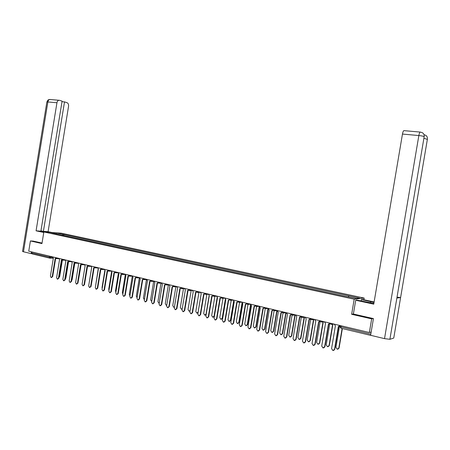 <?xml version="1.0" encoding="UTF-8"?>
<svg xmlns="http://www.w3.org/2000/svg" width="450" height="450" viewBox="0 0 450 450"><rect width="100%" height="100%" fill="white"/><g stroke="black" fill="none" stroke-linecap="round" stroke-linejoin="round"><path stroke-width="0.67" d="M363.892 299.739L364.174 298.074L61.369 233.196L43.852 231.958L354.189 299.205L351.647 314.297L371.666 318.87L369.36 332.527L28.744 251.19L30.414 240.941L41.957 243.579L43.852 231.958M49.646 258.12L32.265 253.941L31.719 252.894L49.286 257.102L52.644 257.361M31.871 251.938L31.719 252.894M33.328 241.099L30.414 240.941M371.666 318.87L373.224 318.544M339.924 326.593L370.749 334.176L371.104 332.066L369.36 332.527M370.749 334.176L370.682 334.856M348.401 296.837L348.868 295.841L359.657 298.164L356.287 298.536L344.88 296.229L56.357 233.916L50.574 232.549L56.453 232.959L63.034 234.377L62.308 235.204M348.868 295.841L63.034 234.377M364.174 298.074L354.189 299.205M353.391 313.993L351.647 314.297M63.664 235.496L63.838 234.428M56.396 233.803L56.453 232.959M334.254 324.141L335.391 325.851L331.566 348.604L332.882 350.527L334.496 349.363L338.332 326.554L340.076 325.53M340.026 325.991L339.114 326.548M338.597 326.61L334.777 349.279L333.669 350.443M339.435 326.475L335.925 347.349L337.224 349.239L338.816 348.092L342.113 328.5M342.366 328.562L339.092 348.013L337.995 349.155M324.394 321.789L325.513 323.483L321.716 346.067L323.016 347.968L324.608 346.809L328.41 324.174L330.126 323.162L331.228 324.506M330.159 323.499L329.164 324.174M328.68 324.225L324.9 346.731L323.764 347.895M314.679 319.466L315.782 321.148L312.019 343.564L313.29 345.454L314.859 344.301L318.634 321.829L320.287 320.833M320.338 321.221L319.365 321.834M318.915 321.885L315.163 344.222L314.016 345.381M396.9 297.906L389.897 339.3L384.519 338.636L370.609 335.289L373.433 318.589L353.385 314.021L355.702 300.246L356.878 300.105L373.882 303.407M374.051 302.411L361.378 299.571L362.498 299.441L374.13 301.944M355.702 300.246L373.753 304.166L402.463 134.066C402.823 132.109 403.29 130.967 403.858 130.635L404.139 130.657M361.131 301.027L361.378 299.571M393.795 337.804L400.601 297.568L397.029 297.146M389.897 339.3L393.75 338.057M424.125 136.929L396.872 298.058L400.601 297.568L427.404 139.129C427.613 137.486 427.05 136.204 425.711 135.287L424.001 134.662M384.519 338.636L418.849 135.551C421.566 135.832 423.338 136.204 424.17 136.665C424.384 135 423.816 133.701 422.466 132.756L420.452 132.086M50.051 232.397C44.674 231.469 41.738 231.171 41.248 231.508L43.813 232.189M52.121 232.543L48.094 231.677L43.402 231.339L64.513 101.897L67.033 102.69C68.22 103.258 68.726 104.479 68.546 106.352L48.094 231.677M40.95 230.811L43.402 231.339M23.473 251.769L22.534 251.449L46.873 101.942L47.869 101.936C48.172 100.479 48.836 99.658 49.866 99.461L59.535 100.322L62.094 101.132L40.894 231.159L36.079 230.816L56.947 102.758L47.869 101.936L23.473 251.769L31.168 253.626L31.461 251.843M43.768 232.481L36.079 230.816M31.826 253.643L31.168 253.626M62.01 101.672L64.513 101.897M58.939 100.26C57.915 100.457 57.251 101.289 56.947 102.758M33.21 241.093L42.036 243.079M329.709 324L326.205 344.863L327.482 346.736L329.057 345.594L332.646 324.236M332.927 324.18L329.338 345.516L328.224 346.657M320.141 321.486L316.626 342.411L317.886 344.267L319.433 343.131L323.01 321.857M323.297 321.806L319.725 343.058L318.594 344.199M305.106 317.183L306.191 318.848L302.456 341.1L303.711 342.968L305.263 341.826L309.004 319.522L310.59 318.532M310.663 318.971L309.713 319.522M309.291 319.573L305.572 341.752L304.408 342.911M295.673 314.933L296.741 316.581L293.04 338.676L294.266 340.526L295.802 339.384L299.514 317.244L301.039 316.271M301.134 316.744L300.201 317.25M299.812 317.295L296.123 339.317L294.941 340.47M303.474 316.794L302.13 317.537L301.027 316.271M286.38 312.711L287.426 314.348L283.759 336.279L284.963 338.119L286.481 336.983L290.16 315L291.634 314.134M291.741 314.544L290.829 315.011M290.464 315.051L286.802 336.915L285.615 338.062M310.697 319.061L307.187 339.998L308.419 341.831L309.954 340.706L313.509 319.522M313.808 319.472L310.252 340.633L309.111 341.769M301.326 317.076L297.883 337.613L299.093 339.435L300.611 338.31L304.144 317.222M304.447 317.177L300.915 338.243L299.762 339.379M292.101 315.011L288.709 335.267L289.901 337.072L291.397 335.953L294.913 314.961M295.228 314.916L291.713 335.891L290.543 337.022M277.217 310.522L278.252 312.142L274.607 333.923L275.794 335.739L277.29 334.614L280.941 312.789L282.369 312.019M282.482 312.373L281.593 312.801M281.256 312.84L277.622 334.553L276.429 335.694M283.016 312.924L279.664 332.949L280.839 334.738L282.319 333.63L285.817 312.739M286.132 312.694L282.639 333.568L281.464 334.693M265.933 308.621L268.183 308.368L269.201 309.971L265.59 331.599L266.754 333.399L268.234 332.28L271.856 310.613L273.24 309.909M273.364 310.23L272.492 310.618M272.177 310.663L268.571 332.218L267.368 333.36M274.067 310.815L270.748 330.671L271.907 332.443L273.369 331.341L276.84 310.545M277.166 310.511L273.696 331.279L272.509 332.398M257.012 306.501L259.273 306.264L260.28 307.834L256.697 329.304L257.844 331.093L259.307 329.979L262.896 308.464L264.24 307.817M264.369 308.115L263.514 308.475M263.227 308.514L259.65 329.918L258.441 331.054M266.518 307.969L265.247 308.694L261.962 328.416L263.093 330.176L264.538 329.079L267.998 308.391M268.211 309.049L264.876 329.023L263.683 330.137M250.498 304.144L251.488 305.724L247.933 327.049L249.058 328.821L250.504 327.713L254.07 306.343L255.369 305.747M255.504 306.022L254.672 306.354M254.402 306.394L250.852 327.651L249.638 328.781M256.562 306.591L253.288 326.199L254.407 327.943L255.836 326.852L259.267 306.264M259.442 307.232L256.174 326.796L254.976 327.909M241.841 302.074L242.814 303.643L239.287 324.821L240.396 326.576L241.824 325.474L245.357 304.256L246.628 303.699M246.763 303.964L245.953 304.267M245.7 304.301L242.184 325.418L240.964 326.543M233.308 300.037L234.264 301.596L230.766 322.622L231.857 324.366L233.263 323.269L236.773 302.197L238.005 301.68M238.146 301.928L237.352 302.209M237.122 302.243L233.629 323.213L232.408 324.332M224.888 298.029L225.833 299.571L222.356 320.456L223.431 322.183L224.826 321.092L228.308 300.161L229.5 299.683M229.652 299.919L228.87 300.178M228.656 300.212L225.191 321.041L223.971 322.149M216.585 296.044L217.513 297.574L214.065 318.319L215.123 320.029L216.501 318.943L219.954 298.159L221.119 297.709M221.271 297.939L220.511 298.17M220.314 298.204L216.872 318.898L215.646 320.001M208.395 294.086L209.306 295.605L205.886 316.209L206.927 317.908L208.288 316.828L211.714 296.184L212.844 295.762M213.002 295.982L212.259 296.196M212.079 296.229L208.665 316.783L207.439 317.88M200.312 292.157L201.212 293.664L197.82 314.128L198.838 315.816L200.188 314.741L203.586 294.233L204.688 293.839M204.851 294.047L204.126 294.249M203.963 294.277L200.571 314.696L199.344 315.787M247.995 304.47L244.738 324.011L245.841 325.738L247.247 324.652L250.543 304.881M250.808 305.336L247.596 324.602L246.392 325.704M239.558 302.338L236.306 321.851L237.386 323.567L238.781 322.487L242.016 303.081M242.303 303.412L239.136 322.436L237.932 323.533M231.221 300.285L227.987 319.719L229.05 321.424L230.428 320.349L233.612 301.224M233.921 301.472L230.788 320.299L229.579 321.396M222.998 298.266L219.78 317.621L220.826 319.309L222.188 318.24L225.332 299.34M225.658 299.526L222.553 318.195L221.344 319.281M214.886 296.269L211.686 315.551L212.715 317.222L214.059 316.159L217.17 297.45M217.507 297.574L214.431 316.114L213.221 317.194M206.882 294.306L203.692 313.504L204.705 315.163L206.038 314.106L209.121 295.554M206.134 314.707L205.206 315.135M192.341 290.256L193.224 291.752L189.855 312.075L190.862 313.746L192.195 312.677L195.57 292.314L196.644 291.938M196.808 292.14L196.099 292.326M195.947 292.354L192.583 312.637L191.357 313.723M198.979 292.371L195.812 311.484L196.808 313.132L198.124 312.075L201.178 293.659M198.023 312.885L197.291 313.104M184.472 288.377L185.349 289.862L182.002 310.05L182.993 311.709L184.309 310.646L187.661 290.413L188.702 290.059M188.876 290.261L188.179 290.424M188.044 290.452L184.703 310.607L183.476 311.687M191.183 290.464L188.032 309.493L189.011 311.124L190.097 310.641M190.035 311.001L189.489 311.102M176.709 286.521L177.57 287.994L174.251 308.053L175.23 309.701L176.529 308.638L179.854 288.54L180.866 288.208M181.046 288.399L180.366 288.551M180.242 288.579L176.929 308.604L175.703 309.673M183.487 288.585L180.349 307.53L181.316 309.15L182.194 308.891M182.16 309.094L181.789 309.127M169.048 284.692L169.898 286.155L166.601 306.084L167.563 307.716L168.851 306.664L172.153 286.695L173.138 286.38M173.323 286.566L172.654 286.706M172.547 286.729L169.256 306.63L168.03 307.688M175.888 286.734L172.772 305.589L173.722 307.198L174.414 307.069M161.488 282.887L162.326 284.338L159.053 304.138L159.998 305.758L161.269 304.706L164.548 284.873L165.51 284.569M165.696 284.754L165.043 284.878M164.947 284.901L161.679 304.678L160.459 305.73M168.39 284.906L165.291 303.671L166.23 305.269L166.748 305.224M154.024 281.109L154.851 282.544L151.605 302.214L152.533 303.823L153.793 302.777L157.044 283.072L157.984 282.786M158.175 282.966L157.539 283.078M157.449 283.101L154.204 302.749L152.989 303.801M160.987 283.101L157.905 301.781L159.182 303.368M146.661 279.349L147.471 280.778L144.248 300.319L145.164 301.916L146.407 300.876L149.636 281.295L150.553 281.025M150.75 281.199L150.109 281.306M150.047 281.317L146.824 300.848L145.614 301.888M153.681 281.323L150.609 299.914L151.723 301.5M139.388 277.611L140.186 279.028L136.986 298.446L137.891 300.032L139.118 298.997L142.329 279.54L143.218 279.287M143.421 279.456L142.779 279.551M142.74 279.562L139.539 298.974L138.33 300.009M146.464 279.568L143.409 298.069L144.36 299.638M132.204 275.895L132.998 277.301L129.819 296.601L130.708 298.17L131.923 297.141L135.107 277.808L135.973 277.566M136.187 277.729L135.551 277.824M135.529 277.83L132.351 297.118L131.141 298.147M139.337 277.836L136.299 296.252L137.098 297.776M125.117 274.202L125.899 275.597L122.743 294.778L123.615 296.336L124.819 295.312L127.98 276.097L128.829 275.867M129.043 276.03L128.407 276.114M128.402 276.114L125.246 295.29L124.043 296.314M132.227 276.536L129.279 294.452L129.932 295.92M118.114 272.531L118.884 273.921L115.751 292.973L116.617 294.519L117.804 293.501L120.943 274.41L121.77 274.191M121.989 274.348L121.359 274.427L118.237 293.484L117.028 294.502M125.235 275.091L122.344 292.68L122.861 294.058M111.201 270.883L111.96 272.256L108.849 291.195L109.699 292.731L110.874 291.718L113.996 272.745L114.801 272.537M115.031 272.683L114.396 272.762M114.424 272.762L111.313 291.701L110.098 292.714M118.344 273.589L115.492 290.925L115.881 292.196M104.377 269.252L105.126 270.619L102.032 289.44L102.87 290.959L104.034 289.952L107.134 271.097L107.916 270.9M108.152 271.046L107.522 271.119M107.567 271.119L104.473 289.935L103.258 290.947M111.544 272.053L108.726 289.192L108.99 290.329M97.633 267.643L98.37 268.999L95.299 287.702L96.126 289.215L97.279 288.214L100.356 269.471L101.121 269.28M101.368 269.421L100.733 269.494M100.789 269.494L97.723 288.197L96.502 289.204M104.833 270.506L102.043 287.483L102.195 288.439M90.973 266.051L91.699 267.396L88.65 285.986L89.466 287.488L90.602 286.493L93.656 267.868L94.41 267.683M94.663 267.823L94.028 267.885M94.101 267.885L91.052 286.476L89.826 287.477M98.207 268.948L95.496 286.515M84.392 264.482L85.112 265.815L82.08 284.293L82.884 285.784L84.009 284.794L87.047 266.282L87.778 266.102M88.037 266.237L87.407 266.299M87.491 266.299L84.459 284.782L83.233 285.778M91.665 267.39L88.903 284.462M77.895 262.929L78.604 264.257L75.594 282.623L76.388 284.102L77.496 283.112L80.511 264.713L81.231 264.544M81.501 264.673L80.859 264.735M80.961 264.735L77.951 283.101L76.725 284.096M87.536 266.304L84.701 283.303M71.471 261.394L72.169 262.71L69.182 280.969L69.964 282.437L71.066 281.452L74.059 263.166L74.762 263.002M75.038 263.126L74.396 263.188M74.509 263.188L71.516 281.447L70.29 282.431M81.129 264.752L78.137 281.959M65.126 259.881L65.818 261.186L62.848 279.338L63.619 280.794L64.704 279.816L67.68 261.636L68.366 261.478M68.659 261.602L68.012 261.658M68.136 261.658L65.166 279.81L63.934 280.789M74.807 263.199L72.107 279.697L71.674 280.491M58.854 258.384L59.535 259.684L56.587 277.723L57.347 279.174L58.427 278.196L61.38 260.123L62.055 259.971M62.353 260.089L61.701 260.145M61.836 260.151L58.888 278.19L57.656 279.169M68.563 261.641L65.869 278.1L65.301 278.983M52.661 256.905L53.331 258.193L50.4 276.131L51.154 277.566L52.217 276.598L55.153 258.632L55.811 258.486M56.126 258.598L55.468 258.654M55.614 258.654L52.684 276.593L51.452 277.566M59.079 277.02L61.926 260.156M62.387 260.094L59.704 276.525L59.006 277.459M50.923 256.489L50.788 257.31L49.837 258.165L49.286 257.102L49.444 256.134M370.806 335.402L340.993 328.23L341.004 325.755M332.646 323.758L331.251 324.512M322.779 321.401L321.379 322.144M313.054 319.078L311.676 319.821M294.036 314.539L292.708 315.276L291.628 313.965M284.732 312.317L283.421 313.054L282.352 311.749M275.558 310.129L274.252 310.854M264.195 307.412L265.23 308.694M257.608 305.843L256.337 306.562M248.822 303.744L247.567 304.459M240.159 301.674L238.922 302.389M231.621 299.632L230.394 300.347L229.388 299.104M223.194 297.624L221.985 298.333L220.989 297.096M214.886 295.639L213.705 296.348L212.698 295.116M206.691 293.681L205.509 294.384M198.602 291.752L197.443 292.449M190.626 289.845L189.478 290.543L188.505 289.339M182.756 287.966L181.62 288.658M174.988 286.11L173.869 286.802M167.327 284.282L166.23 284.974L165.263 283.787M159.761 282.476L158.67 283.162L157.714 281.987M152.291 280.693L151.217 281.374M144.922 278.933L143.859 279.613L142.914 278.454M137.649 277.194L136.609 277.875L135.658 276.722M130.466 275.479L129.426 276.154L128.492 275.012M123.373 273.786L122.349 274.455M116.376 272.115L115.358 272.784L114.429 271.654M109.457 270.467L108.456 271.131L107.533 270.006M102.628 268.836L101.644 269.499L100.716 268.38M95.884 267.221L94.905 267.879M89.224 265.635L88.251 266.287L87.339 265.185M82.642 264.06L81.681 264.713M76.14 262.507L75.195 263.16L74.289 262.069M69.716 260.977L68.782 261.624L67.877 260.539M63.371 259.459L62.443 260.106M57.099 257.963L56.188 258.604L55.288 257.529M334.496 349.363L334.777 349.279M324.608 346.809L324.9 346.731M314.859 344.301L315.163 344.222M403.858 130.635L420.204 132.075C419.664 132.412 419.214 133.571 418.849 135.551L402.463 134.066M370.401 302.929L370.626 301.567M427.365 139.393L423.9 138.251M50.422 99.512L48.842 99.641C48.336 100.271 48.639 98.668 46.873 101.942L46.856 102.043M329.338 345.516L329.057 345.594M319.725 343.058L319.433 343.131M305.263 341.826L305.572 341.752M295.802 339.384L296.123 339.317M286.481 336.983L286.802 336.915M310.252 340.633L309.954 340.706M300.915 338.243L300.611 338.31M291.713 335.891L291.397 335.953M277.29 334.614L277.622 334.553M282.639 333.568L282.319 333.63M268.234 332.28L268.571 332.218M273.696 331.279L273.369 331.341M259.307 329.979L259.65 329.918M264.876 329.023L264.538 329.079M250.504 327.713L250.852 327.651M256.174 326.796L255.836 326.852M241.824 325.474L242.184 325.418M233.263 323.269L233.629 323.213M224.826 321.092L225.191 321.041M216.501 318.943L216.872 318.898M208.288 316.828L208.665 316.783M200.188 314.741L200.571 314.696M247.596 324.602L247.247 324.652M239.136 322.436L238.781 322.487M230.788 320.299L230.428 320.349M222.553 318.195L222.188 318.24M214.431 316.114L214.059 316.159M192.195 312.677L192.583 312.637M184.309 310.646L184.703 310.607M176.529 308.638L176.929 308.604M168.851 306.664L169.256 306.63M161.269 304.706L161.679 304.678M153.793 302.777L154.204 302.749M146.407 300.876L146.824 300.848M139.118 298.997L139.539 298.974M131.923 297.141L132.351 297.118M124.819 295.312L125.246 295.29M117.804 293.501L118.237 293.484M110.874 291.718L111.313 291.701M104.034 289.952L104.473 289.935M97.279 288.214L97.723 288.197M90.602 286.493L91.052 286.476M84.009 284.794L84.459 284.782M77.496 283.112L77.951 283.101M71.066 281.452L71.516 281.447M64.704 279.816L65.166 279.81M72.107 279.697L71.803 279.703M58.427 278.196L58.888 278.19M65.869 278.1L65.441 278.106M52.217 276.598L52.684 276.593M59.704 276.525L59.254 276.531M332.213 324.321L333.737 324.017M320.287 320.805L321.401 322.149M322.312 321.986L323.961 321.683M310.596 318.493L311.692 319.826M312.564 319.68L314.325 319.382M302.963 317.407L304.83 317.115M293.501 315.163L295.47 314.882M284.175 312.952L286.245 312.677M273.206 309.566L274.269 310.86M274.989 310.77L277.155 310.506M255.308 305.291L256.354 306.568M246.549 303.199L247.584 304.464M248.214 304.402L250.493 304.189M237.909 301.134L238.939 302.394M239.541 302.338L241.83 302.141M230.985 300.302L233.291 300.122M222.553 298.294L224.871 298.131M214.239 296.314L216.568 296.162M204.525 293.164L205.526 294.384M206.032 294.356L208.373 294.221M196.459 291.24L197.454 292.455M197.944 292.427L200.289 292.303M189.962 290.526L192.319 290.413M180.653 287.466L181.637 288.664M182.087 288.641L184.449 288.546M172.907 285.615L173.88 286.808M174.319 286.791L176.687 286.701M166.652 284.957L169.026 284.884M159.086 283.151L161.466 283.089M150.266 280.209L151.228 281.379M151.616 281.368L154.001 281.312M144.248 279.608L146.632 279.562M136.974 277.869L139.359 277.836M129.791 276.154L132.182 276.126M121.416 273.319L122.355 274.461M122.698 274.455L125.089 274.444M115.695 272.784L118.091 272.779M108.782 271.131L111.178 271.131M101.953 269.499L104.349 269.505M93.988 266.771L94.911 267.885M95.214 267.885L97.605 267.902M88.549 266.293L90.945 266.316M80.775 263.616L81.692 264.718M81.973 264.718L84.364 264.752M75.476 263.166L77.867 263.199M69.053 261.63L71.443 261.675M61.543 259.026L62.454 260.106M62.708 260.111L65.098 260.162M56.441 258.609L58.832 258.666M340.104 325.541L339.907 326.694L340.903 328.213M53.325 258.249L50.079 258.171M370.811 335.407L340.993 328.23"/></g></svg>
